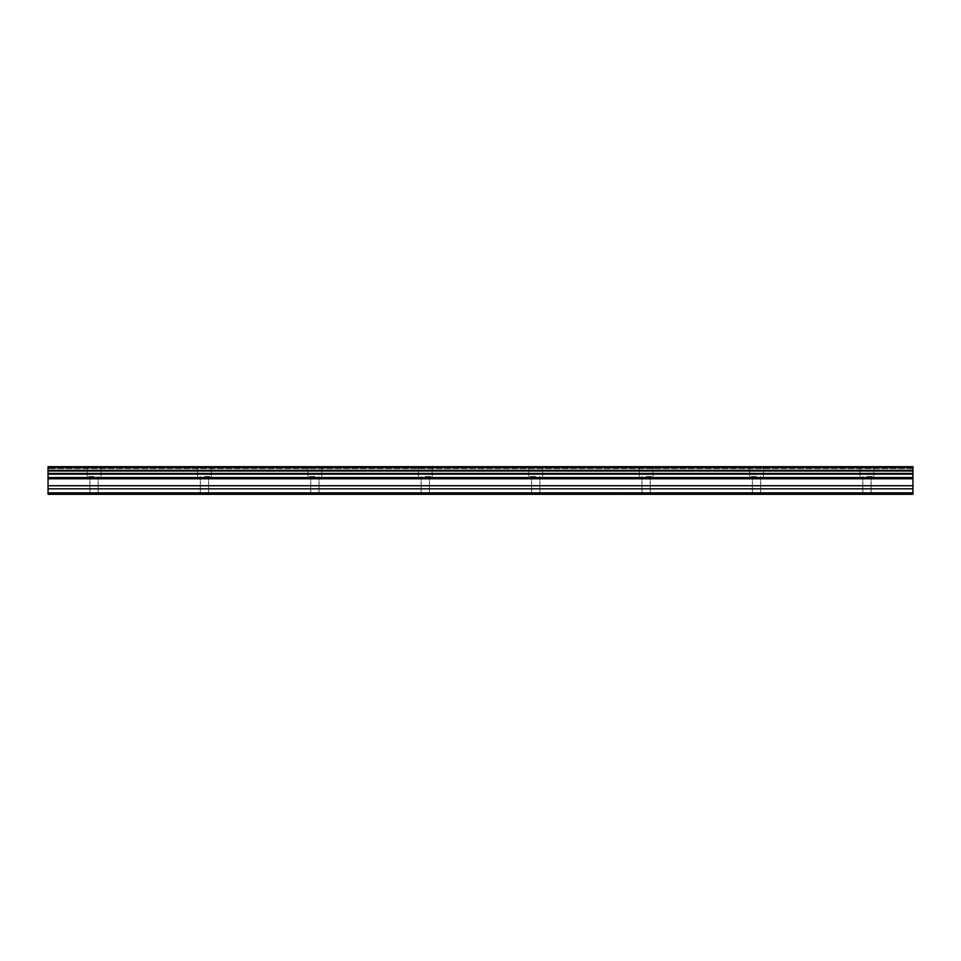 <?xml version="1.0" encoding="UTF-8"?>
<svg xmlns="http://www.w3.org/2000/svg" width="961" height="961" viewBox="0 0 961 961"><rect width="100%" height="100%" fill="white"/><g stroke="black" fill="none" stroke-linecap="round" stroke-linejoin="round"><path stroke-width="0.72" stroke-dasharray="4.8 3.6" d="M94.058 476.452L87.151 476.452L94.058 476.452M94.058 494.302L89.914 494.302L94.058 494.302M866.942 476.452L873.849 476.452L866.942 476.452M866.942 494.302L871.086 494.302L866.942 494.302M756.535 476.452L749.628 476.452L756.535 476.452M756.535 494.302L752.391 494.302L756.535 494.302M646.116 476.452L653.024 476.452L646.116 476.452M646.116 494.302L650.261 494.302L646.116 494.302M535.709 476.452L528.802 476.452L535.709 476.452M535.709 494.302L531.565 494.302L535.709 494.302M425.291 476.452L432.198 476.452L425.291 476.452M425.291 494.302L429.435 494.302L425.291 494.302M314.884 476.452L307.976 476.452L314.884 476.452M314.884 494.302L310.739 494.302L314.884 494.302M204.465 476.452L211.372 476.452L204.465 476.452M204.465 494.302L208.609 494.302L204.465 494.302M94.058 466.698L87.151 466.698L94.058 466.698M866.942 466.698L873.849 466.698L866.942 466.698M756.535 466.698L749.628 466.698L756.535 466.698M646.116 466.698L653.024 466.698L646.116 466.698M535.709 466.698L528.802 466.698L535.709 466.698M425.291 466.698L432.198 466.698L425.291 466.698M314.884 466.698L307.976 466.698L314.884 466.698M204.465 466.698L211.372 466.698L204.465 466.698M48.05 485.737L48.05 494.302L912.95 494.302L48.05 494.302L48.05 492.464L48.05 494.302L912.95 494.302L912.95 492.464L48.05 492.464L912.95 492.464L912.95 494.302L912.95 466.698L912.95 468.536L912.95 466.698L48.05 466.698L48.05 485.737L912.95 485.737M48.05 466.698L912.95 466.698L48.05 466.698M912.95 468.536L48.05 468.536L912.95 468.536M48.05 470.265L912.95 470.265M912.95 467.683L48.05 467.683M48.05 477.557L912.95 477.557M912.95 474.157L48.05 474.157M912.95 478.77L48.05 478.77M48.05 488.825L912.95 488.825M48.05 493.377L912.95 493.377M48.05 470.998L912.95 470.998M912.95 473.437L48.05 473.437M89.914 494.302L89.914 476.452L89.914 494.302M862.81 494.302L862.81 476.452L862.81 494.302M752.391 494.302L752.391 476.452L752.391 494.302M641.984 494.302L641.984 476.452L641.984 494.302M531.565 494.302L531.565 476.452L531.565 494.302M421.158 494.302L421.158 476.452L421.158 494.302M310.739 494.302L310.739 476.452L310.739 494.302M200.332 494.302L200.332 476.452L200.332 494.302M87.151 476.452L87.151 466.698L87.151 476.452M860.047 476.452L860.047 466.698L860.047 476.452M749.628 476.452L749.628 466.698L749.628 476.452M639.221 476.452L639.221 466.698L639.221 476.452M528.802 476.452L528.802 466.698L528.802 476.452M418.395 476.452L418.395 466.698L418.395 476.452M307.976 476.452L307.976 466.698L307.976 476.452M197.57 476.452L197.57 466.698L197.57 476.452M98.19 494.302L98.19 476.452L98.19 494.302M871.086 494.302L871.086 476.452L871.086 494.302M760.668 494.302L760.668 476.452L760.668 494.302M650.261 494.302L650.261 476.452L650.261 494.302M539.842 494.302L539.842 476.452L539.842 494.302M429.435 494.302L429.435 476.452L429.435 494.302M319.016 494.302L319.016 476.452L319.016 494.302M208.609 494.302L208.609 476.452L208.609 494.302M100.953 476.452L100.953 466.698L100.953 476.452M873.849 476.452L873.849 466.698L873.849 476.452M763.43 476.452L763.43 466.698L763.43 476.452M653.024 476.452L653.024 466.698L653.024 476.452M542.605 476.452L542.605 466.698L542.605 476.452M432.198 476.452L432.198 466.698L432.198 476.452M321.779 476.452L321.779 466.698L321.779 476.452M211.372 476.452L211.372 466.698L211.372 476.452"/><path stroke-width="1.44" d="M48.05 493.377L48.05 474.157L912.95 474.157L912.95 494.302L48.05 494.302L48.05 493.377L912.95 493.377M48.05 467.683L912.95 467.683L912.95 466.698L48.05 466.698L48.05 473.437L912.95 473.437L912.95 474.157M48.05 474.157L48.05 473.437M912.95 467.683L912.95 473.437M912.95 470.265L48.05 470.265M48.05 488.825L912.95 488.825M48.05 485.737L912.95 485.737M48.05 478.77L912.95 478.77M912.95 477.557L48.05 477.557M912.95 470.998L48.05 470.998"/></g></svg>
